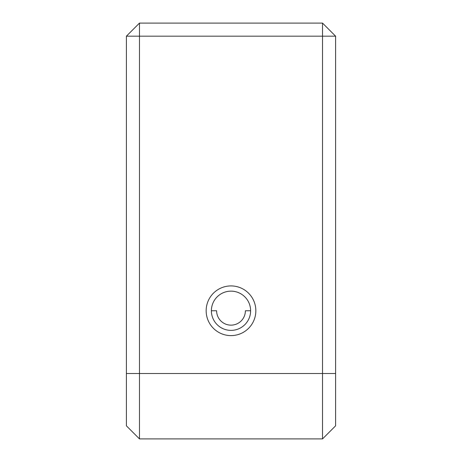 <?xml version="1.0" encoding="UTF-8"?>
<svg xmlns="http://www.w3.org/2000/svg" width="462" height="462" viewBox="0 0 462 462"><rect width="100%" height="100%" fill="white"/><g stroke="black" fill="none" stroke-linecap="round" stroke-linejoin="round"><path stroke-width="0.69" d="M335.603 425.825L322.528 438.9L322.528 36.175L335.603 36.175L335.603 425.825L322.528 438.9L139.472 438.9L126.397 425.825L126.397 36.175L139.472 36.175L139.472 438.9L126.397 425.825M211.388 310.759A19.612 19.612 0 0 0 240.806 327.749A19.612 19.612 0 0 0 240.806 293.774A19.612 19.612 0 0 0 211.388 310.759L216.614 310.759A14.386 14.386 0 0 0 231 325.144A14.386 14.386 0 0 0 245.386 310.759L250.612 310.759M139.472 23.1L322.528 23.1L322.528 36.175L139.472 36.175L139.472 23.1L126.397 36.175M206.156 310.759A24.844 24.844 0 0 1 243.422 289.247A24.844 24.844 0 0 1 243.422 332.276A24.844 24.844 0 0 1 206.156 310.759M322.528 23.1L335.603 36.175M126.397 373.521L335.603 373.521"/></g></svg>
